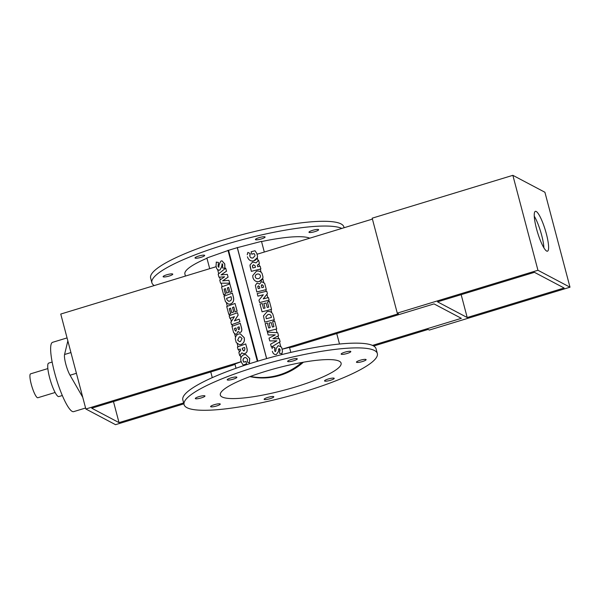 <?xml version="1.0" encoding="UTF-8"?>
<svg xmlns="http://www.w3.org/2000/svg" width="600" height="600" viewBox="0 0 600 600"><rect width="100%" height="100%" fill="white"/><g stroke="black" fill="none" stroke-linecap="round" stroke-linejoin="round"><path stroke-width="0.9" d="M234.968 364.282A65.797 12.217 165.2 0 0 232.808 365.212L91.718 408.195L119.025 422.618L183.637 402.938M236.017 368.265L234.892 364.013L241.065 361.763M246.593 363.855L245.873 361.425L246.593 363.855L243.12 365.093L241.05 361.725L240.743 359.558C240.855 357.21 241.92 355.605 243.938 354.743L245.7 354.51L249.72 358.478L249.42 362.94L249.638 358.47M222.24 263.82L222.097 263.843C222.255 265.59 221.505 267.675 219.847 270.097L218.715 270.24L216.75 268.763L216.202 266.692L60.758 314.055L85.845 408.998L241.29 361.642M85.845 408.998L115.523 424.673L183.877 403.853M372.428 219.097L257.002 254.265L257.55 256.343L257.272 257.752L253.755 260.85C256.072 260.145 257.332 258.645 257.55 256.343L257.55 256.388M537.945 270.27L512.857 175.328L372.18 218.183L397.268 313.132L537.945 270.27L570 287.205L429.322 330.06L428.138 329.43L373.688 346.02M512.857 175.328L544.912 192.255L570 287.205M276 348.847L275.955 350.385L276 348.832L278.16 345.623L281.543 347.145L282.09 349.207L398.452 313.755L397.268 313.132M282.09 349.207L282.457 351.39L281.903 353.76L282.457 351.353M282.322 349.185L289.5 347.377L290.827 352.41M372.48 345.405L461.34 318.33L434.033 303.907L292.942 346.89A65.797 12.217 165.2 0 0 289.56 347.595M467.213 317.528L564.12 288L534.442 272.325L437.535 301.853L467.213 317.528L461.168 294.653M238.17 331.455L236.535 334.14L235.62 334.252M236.535 334.14L238.087 331.447L239.558 332.49L240.337 332.392C241.665 331.793 242.055 330.322 241.5 327.968L240.27 323.31L231.96 326.347L233.618 332.61L235.583 334.252L236.46 334.132M239.145 326.835L237.697 327.322L239.138 326.805L239.587 328.507L238.792 329.715M239.123 329.67L238.155 329.032L237.697 327.322M237.78 327.337L238.23 329.04L239.197 329.678M235.995 327.983L234.435 328.522L235.987 327.952L236.438 329.663L235.665 331.14M236.002 331.095L234.885 330.225L234.435 328.522M234.51 328.53L234.885 330.225M234.96 330.24L236.077 331.103M240.27 323.31L241.583 327.975C242.13 330.33 241.74 331.8 240.413 332.4L240.337 332.392M240.413 332.4L239.603 332.498M230.595 308.205L229.335 308.67L230.678 313.748L228.803 314.392L230.595 313.74L229.252 308.663L230.587 308.175L231.772 312.653L233.7 311.947L232.515 307.47L233.843 306.983L235.147 311.925L237.075 311.22L235.028 303.465L226.718 306.502L228.803 314.392M235.028 303.465L237.157 311.228L235.147 311.925M233.85 307.02L232.515 307.47M232.597 307.478L233.7 311.947M233.782 311.955L231.772 312.653M230.61 303.96L230.535 303.952C233.16 302.812 234.12 300.593 233.4 297.3L232.38 293.16L233.475 297.308C234.195 300.6 233.243 302.82 230.61 303.96L228.72 304.215M232.305 293.153L223.995 296.183L225.458 301.718L228.683 304.215L230.535 303.952M231.405 297.975C231.72 299.445 231.165 300.48 229.748 301.095L228.585 301.26L226.942 299.76L226.567 298.327L231.067 296.685L231.405 297.975M231.075 296.722L226.642 298.343L226.942 299.76M227.017 299.767L228.623 301.267M228.907 280.305L229.748 283.2L220.553 283.163L229.673 283.192L228.907 280.305L222.645 280.86L228.06 277.095L227.317 274.35L221.077 274.897L226.485 271.14L225.69 268.132L218.19 274.207L218.978 277.192L224.618 276.78L219.765 280.17L220.553 283.163M224.595 276.795L218.978 277.192M226.485 271.14L225.69 268.132M226.567 271.147L221.175 274.89M228.06 277.095L227.317 274.35M228.135 277.103L222.75 280.845M219.847 270.097L219.772 270.09C221.43 267.668 222.173 265.582 222.015 263.835L222.195 263.812M218.715 270.24L219.772 270.09M222.09 260.873L224.79 263.978L224.858 268.298L224.708 263.97L222.045 260.873L221.01 261.015C219.45 263.4 218.737 265.478 218.873 267.233L218.655 267.255M222.097 263.843L222.683 264.457L222.577 267.952L224.782 268.29M218.873 267.233L218.048 266.46L218.483 262.462L216.3 262.103L216 266.767M218.407 262.447L216.218 262.095M218.483 262.462L218.13 266.468L218.955 267.24M225.428 288.645L224.167 289.11L225.51 294.188L223.635 294.832L225.428 294.18L224.085 289.103L225.42 288.615L226.605 293.093L228.532 292.388L227.347 287.91L228.675 287.423L229.98 292.365L231.907 291.66L229.86 283.905L221.55 286.942L223.635 294.832M229.86 283.905L231.99 291.668L229.98 292.365M228.683 287.46L227.347 287.91M227.43 287.918L228.532 292.388M228.608 292.395L226.605 293.093M239.167 319.147L239.925 321.72L231.54 324.75L239.85 321.712L239.167 319.147L234.442 320.873L238.11 315.12L237.472 312.712L229.163 315.75L229.845 318.337L234.405 316.673L230.88 322.237L231.54 324.75M234.375 316.718L229.845 318.337M238.11 315.12L237.472 312.712M238.185 315.127L234.555 320.827M240.322 333.825L244.222 337.68C244.875 340.965 243.907 343.207 241.305 344.423L239.445 344.655M241.305 344.423L241.222 344.415C243.825 343.2 244.8 340.957 244.14 337.673L240.285 333.825L238.493 334.065C236.46 334.928 235.395 336.555 235.29 338.94L236.235 342.525L239.407 344.655L241.222 344.415M240.45 341.535L239.407 341.67L237.623 340.095L239.235 336.952L240.225 336.817L242.062 338.475L240.45 341.535M240.263 336.825L239.317 336.96L237.623 340.095M237.705 340.103L239.452 341.678M241.882 352.89L239.7 355.62L241.83 352.845L243.472 353.67L244.942 353.46C246.885 352.673 247.538 350.97 246.885 348.345L245.715 343.92L237.405 346.957L238.155 349.77L240.285 348.99L240.683 350.483L238.86 352.447L239.7 355.62M240.292 349.02L238.155 349.77M244.163 350.798L242.64 349.897L242.212 348.285L244.53 347.438L244.958 349.05L244.163 350.798L243.562 350.895M244.538 347.475L242.295 348.293L242.722 349.905L244.237 350.805M244.942 353.46L245.017 353.468C246.968 352.68 247.612 350.978 246.968 348.353L245.715 343.92M245.017 353.468L243.51 353.678M243.12 365.093L246.517 363.847M245.745 354.51L249.72 358.478M245.73 357.502L244.702 357.63L245.692 357.495L247.545 359.212L247.267 361.965L249.42 362.94M244.778 357.638C243.42 358.267 242.888 359.34 243.188 360.87L243.112 360.862C242.812 359.332 243.337 358.252 244.702 357.63M243.188 360.87L243.892 362.183M245.873 361.425L243.81 362.175L243.112 360.862M232.56 326.13L232.147 324.562M231.337 321.51L230.452 318.15M229.755 315.532L229.41 314.212M227.317 306.285L226.493 303.165M224.587 295.965L224.243 294.645M222.15 286.725L221.205 283.17M220.312 279.788L219.623 277.163M218.722 273.772L217.68 269.827M240.983 358.005L240.202 355.072M239.37 351.9L238.755 349.582M238.005 346.74L237.195 343.665M235.522 337.358L234.6 333.847M266.325 289.56L264.668 283.298L261.51 281.603L259.567 284.123L257.055 283.043L255.368 285.375L256.808 291.952L266.325 289.56L256.808 291.99L255.368 285.375M257.767 286.897L258.337 285.795L259.41 286.485L259.86 288.195L258.218 288.608L257.722 286.5M259.853 288.195L259.41 286.515L258.337 285.795M258.33 285.825L257.767 286.935M261.375 285.99L261.923 284.618L263.153 285.54L263.61 287.25L261.825 287.7L261.308 285.413M263.595 287.257L263.153 285.577L261.923 284.618M261.915 284.647L261.368 286.028M268.763 307.11L267.435 302.025L268.77 307.11L267.248 307.493L266.062 303.007L263.85 303.562L265.035 308.048L263.52 308.43L262.215 303.487L260.002 304.043L262.05 311.798L271.567 309.405L262.05 311.827L260.002 304.043M271.567 309.405L269.483 301.515L267.435 302.025M265.028 308.048L263.85 303.562M274.298 319.718L272.835 314.183C271.597 311.947 269.707 311.1 267.157 311.64L263.46 315.892L264.78 322.118L274.298 319.718L264.772 322.147L263.46 315.93M271.455 317.43L266.303 318.735L265.882 316.635L267.952 314.498C269.595 314.168 270.638 314.67 271.08 316.005L271.455 317.43L271.08 316.005M271.08 316.043C270.638 314.7 269.595 314.197 267.945 314.535L267.952 314.498M267.945 314.535L265.882 316.657M275.22 334.89L268.17 334.995L267.413 332.077L268.17 334.965L275.28 334.86L269.017 338.168L269.76 340.913L276.855 340.815L270.593 344.13L271.388 347.13L280.103 341.7L271.388 347.13M280.103 341.7L279.315 338.707L272.903 338.722L278.528 335.73L277.733 332.745L267.413 332.077M278.528 335.73L272.962 338.722M271.388 347.168L270.593 344.13M276.795 340.845L269.76 340.913M269.76 340.95L269.017 338.168M276.435 354.48C274.455 354.847 273.097 353.798 272.355 351.322L272.355 351.293C273.097 353.76 274.462 354.817 276.442 354.45L278.475 351.48L276.442 354.45M275.955 350.385L275.4 351.608L274.665 350.947L274.905 347.528L272.423 347.048L272.115 348.683M274.582 349.462L274.905 347.528M281.903 353.76L279.442 353.25L281.903 353.73M280.08 350.715L279.983 349.343L279.082 348.495L279.983 349.312L279.442 353.22M279.075 348.532L278.513 349.68M278.475 351.517L279.082 348.495M273.93 326.67L272.603 321.593L273.945 326.67L272.415 327.053L271.23 322.575L269.025 323.13L270.202 327.608L268.688 327.99L267.382 323.048L265.17 323.61L267.218 331.358L276.735 328.965L267.218 331.358M276.735 328.965L274.65 321.075L272.603 321.593M270.195 327.615L269.025 323.13M267.218 331.395L265.17 323.61M263.288 294.803L257.91 296.153L257.228 293.55L257.91 296.123L263.325 294.757L258.975 300.142L259.612 302.558L269.13 300.157L259.612 302.558M269.13 300.157L268.44 297.57L263.22 298.882L267.413 293.663L266.745 291.157L257.228 293.55M267.413 293.663L263.25 298.875M259.605 302.587L258.975 300.142M262.995 277.035L262.05 273.382C260.707 271.433 258.847 270.697 256.47 271.178L252.735 275.632L252.923 277.59C253.995 280.748 256.087 282.06 259.2 281.528C261.532 280.822 262.793 279.3 263.002 276.968L262.725 278.4L259.2 281.528M260.46 276.405L260.392 275.7C259.913 274.358 258.862 273.817 257.243 274.095L257.25 274.058C258.862 273.788 259.913 274.32 260.392 275.663L260.46 276.39M260.392 275.7L260.392 275.663C260.647 277.095 260.002 278.085 258.457 278.64C256.845 278.888 255.795 278.325 255.315 276.945L255.248 276.233M255.315 276.945C255.06 275.543 255.705 274.582 257.25 274.058M257.243 274.095C255.705 274.612 255.06 275.58 255.308 276.975M259.2 281.558C256.08 282.09 253.987 280.778 252.923 277.62L252.735 275.647M260.88 268.95L260.138 266.138L257.692 266.752L257.295 265.26L259.433 263.452L258.593 260.28L256.072 262.86L252.577 262.043L249.983 265.013L250.192 266.918L251.362 271.343L260.88 268.95L251.362 271.343M252.405 266.362L253.365 264.705L255.053 265.695L255.48 267.308L252.833 267.975L252.337 265.785M255.472 267.308L255.053 265.733L253.365 264.735L252.405 266.4M259.433 263.452L257.303 265.29M251.362 271.38L249.983 265.013M257.272 254.197L255.045 250.748L251.153 251.73L251.798 254.153L254.16 253.56L254.91 254.903M254.91 254.933L254.16 253.59L251.798 254.19L251.153 251.73M253.755 260.88C250.642 261.42 248.535 260.062 247.433 256.822L247.433 256.793C248.535 260.032 250.642 261.382 253.755 260.85M254.993 255.735L252.998 257.962C251.392 258.24 250.343 257.655 249.825 256.207L250.237 253.522L247.837 252.42L247.245 254.722M249.743 255.188L250.237 253.522M265.725 289.74L266.138 291.308M266.925 294.3L267.832 297.728M268.522 300.345L268.875 301.665M270.968 309.585L271.808 312.788M273.69 319.905L274.043 321.225M276.135 329.145L277.072 332.7M277.957 336.067L278.663 338.715M279.548 342.075L280.612 346.095M257.272 257.752L258.075 260.812M258.9 263.933L259.522 266.288M260.28 269.13L261.105 272.272M262.725 278.4L263.7 282.082M184.08 404.618L182.828 399.87A99.945 18.555 -14.8 0 1 274.718 356.4A99.945 18.555 -14.8 0 1 376.08 348.81L377.34 353.558A99.945 18.555 165.2 0 0 275.97 361.147A99.945 18.555 165.2 0 0 184.08 404.618A99.945 18.555 165.2 0 0 186.922 407.662A99.945 18.555 165.2 0 0 295.02 394.403A99.945 18.555 165.2 0 0 377.34 353.558M206.955 258.255A65.797 12.217 165.2 0 0 184.905 274.05L185.438 276.067M341.812 228.428A99.945 18.555 165.2 0 0 233.257 242.19A99.945 18.555 165.2 0 0 151.89 282.772A99.945 18.555 165.2 0 0 154.282 285.562M209.708 268.673L206.88 257.993L228.555 250.335L257.835 361.155M266.603 358.612L237.285 247.673A65.797 12.217 165.2 0 0 228.555 250.335M237.285 247.673L261.487 241.35L264.308 252.038M309.757 238.192A65.797 12.217 165.2 0 0 261.548 241.567M255.57 239.715A4.995 0.93 -14.8 0 1 255.428 239.565A4.995 0.93 -14.8 0 1 260.025 237.39A4.995 0.93 -14.8 0 1 265.087 237.007A4.995 0.93 -14.8 0 1 260.978 239.055A4.995 0.93 -14.8 0 1 255.57 239.715M309.638 231.548A4.995 0.93 -14.8 0 1 314.962 229.755A4.995 0.93 -14.8 0 1 318.623 229.71A4.995 0.93 -14.8 0 1 314.032 231.877A4.995 0.93 -14.8 0 1 308.962 232.26A4.995 0.93 -14.8 0 1 309.638 231.548M169.132 276.045A4.995 0.93 -14.8 0 1 163.11 276.697A4.995 0.93 -14.8 0 1 167.708 274.522A4.995 0.93 -14.8 0 1 172.77 274.14A4.995 0.93 -14.8 0 1 169.132 276.045M197.37 258.142A4.995 0.93 -14.8 0 1 195.015 257.97A4.995 0.93 -14.8 0 1 199.605 255.795A4.995 0.93 -14.8 0 1 204.675 255.413A4.995 0.93 -14.8 0 1 202.335 256.875A4.995 0.93 -14.8 0 1 197.37 258.142M257.325 361.312L227.993 250.275M237.308 247.44L266.67 358.59M303.39 362.212A62.468 60.165 117.8 0 1 249.923 376.612M250.358 376.447A62.468 60.165 -62.2 0 0 301.793 362.49M55.117 392.482L37.86 397.74A12.495 2.43 -106.9 0 1 31.898 386.498A12.495 2.43 -106.9 0 1 30.578 373.845L47.843 368.58M62.332 395.513L58.852 396.57A17.49 3.397 -106.9 0 1 50.505 380.827A17.49 3.397 -106.9 0 1 48.66 363.112L52.14 362.048M85.582 408.015L73.688 411.638A36.233 7.035 -106.9 0 1 56.4 379.035A36.233 7.035 -106.9 0 1 52.575 342.322L67.065 337.913M82.748 397.29L70.043 375.233A12.495 2.43 -106.9 0 1 65.782 364.065A12.495 2.43 -106.9 0 1 64.567 354.502L67.845 340.89M119.025 422.618L113.468 401.572M339.322 361.23A62.468 11.595 -14.8 0 1 341.1 363.135A62.468 11.595 -14.8 0 1 283.673 390.3A62.468 11.595 -14.8 0 1 220.32 395.048A62.468 11.595 -14.8 0 1 271.763 369.517A62.468 11.595 -14.8 0 1 339.322 361.23M229.56 379.995A4.995 0.93 -14.8 0 1 227.205 379.815A4.995 0.93 -14.8 0 1 231.803 377.64A4.995 0.93 -14.8 0 1 236.873 377.265A4.995 0.93 -14.8 0 1 234.532 378.728A4.995 0.93 -14.8 0 1 229.56 379.995M201.322 397.89A4.995 0.93 -14.8 0 1 195.308 398.543A4.995 0.93 -14.8 0 1 199.897 396.368A4.995 0.93 -14.8 0 1 204.968 395.993A4.995 0.93 -14.8 0 1 201.322 397.89M219.585 404.775A4.995 0.93 -14.8 0 1 214.26 406.575A4.995 0.93 -14.8 0 1 210.6 406.62A4.995 0.93 -14.8 0 1 215.197 404.445A4.995 0.93 -14.8 0 1 220.26 404.07A4.995 0.93 -14.8 0 1 219.585 404.775M273.66 396.615A4.995 0.93 -14.8 0 1 273.795 396.765A4.995 0.93 -14.8 0 1 269.205 398.94A4.995 0.93 -14.8 0 1 264.135 399.315A4.995 0.93 -14.8 0 1 268.252 397.275A4.995 0.93 -14.8 0 1 273.66 396.615M331.86 378.18A4.995 0.93 -14.8 0 1 334.215 378.36A4.995 0.93 -14.8 0 1 329.618 380.535A4.995 0.93 -14.8 0 1 324.548 380.91A4.995 0.93 -14.8 0 1 326.888 379.447A4.995 0.93 -14.8 0 1 331.86 378.18M360.097 360.285A4.995 0.93 -14.8 0 1 366.112 359.632A4.995 0.93 -14.8 0 1 361.522 361.808A4.995 0.93 -14.8 0 1 356.452 362.183A4.995 0.93 -14.8 0 1 360.097 360.285M341.835 353.4A4.995 0.93 -14.8 0 1 347.16 351.6A4.995 0.93 -14.8 0 1 350.82 351.555A4.995 0.93 -14.8 0 1 346.222 353.73A4.995 0.93 -14.8 0 1 341.153 354.105A4.995 0.93 -14.8 0 1 341.835 353.4M287.76 361.56A4.995 0.93 -14.8 0 1 287.618 361.41A4.995 0.93 -14.8 0 1 292.215 359.235A4.995 0.93 -14.8 0 1 297.285 358.86A4.995 0.93 -14.8 0 1 293.168 360.9A4.995 0.93 -14.8 0 1 287.76 361.56M151.89 282.772L150.637 278.025A99.945 18.555 -14.8 0 1 242.52 234.555A99.945 18.555 -14.8 0 1 343.89 226.965L344.093 227.73M536.482 228.653A20.82 4.042 -106.9 0 1 535.357 211.35A20.82 4.042 -106.9 0 1 545.295 230.085A20.82 4.042 -106.9 0 1 547.5 251.183A20.82 4.042 -106.9 0 1 536.482 228.653M543.908 247.822A20.82 4.042 73.1 0 0 534.255 216.135M70.935 352.56L64.567 354.502M76.41 373.29L70.043 375.233M210.765 371.933L212.272 377.64M336.735 333.555L339.502 344.032"/></g></svg>
